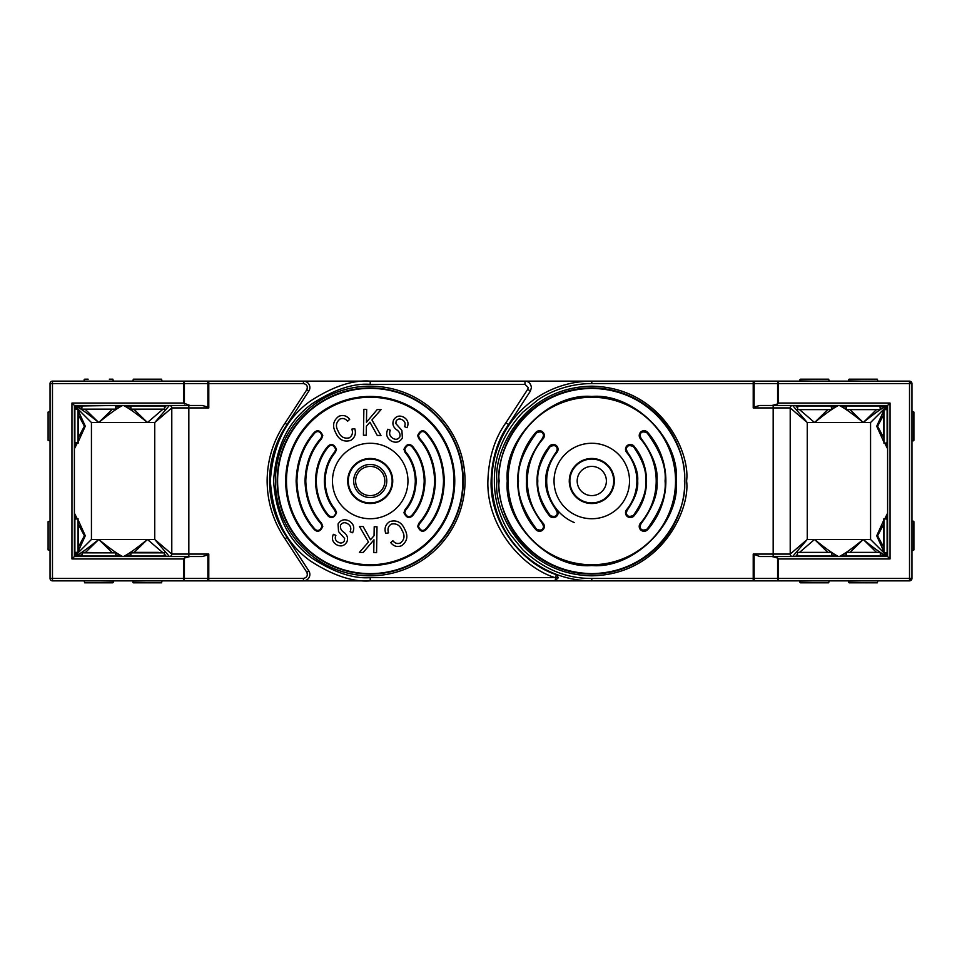 <?xml version="1.0" encoding="UTF-8"?>
<svg xmlns="http://www.w3.org/2000/svg" width="962" height="962" viewBox="0 0 962 962"><rect width="100%" height="100%" fill="white"/><g stroke="black" fill="none" stroke-linecap="round" stroke-linejoin="round"><path stroke-width="1.44" d="M558.321 577.44A3.223 3.223 0 0 1 558.321 577.633L555.11 580.856L591.786 580.856L591.786 578.427C566.642 578.715 543.674 569.203 522.895 549.891L510.257 534.343C506.529 528.607 503.908 523.544 501.19 516.859C496.657 505.339 494.372 493.386 494.36 481C494.059 455.856 503.571 432.9 522.895 412.109L538.431 399.483C544.179 395.743 549.23 393.121 555.916 390.416C567.448 385.882 579.401 383.597 591.786 383.573L753.222 383.573L753.222 381.144L778.511 381.144L524.987 381.144C528.595 381.277 530.735 383.417 531.433 387.578L530.387 391.101L508.585 424.567C497.655 439.814 491.835 458.633 491.113 481C489.778 524.29 523.34 564.393 556.228 574.615L558.321 577.633L555.11 580.856A3.223 3.223 0 0 1 555.11 580.856L303.427 580.856L370.226 580.856L303.427 580.856L303.427 578.427L208.778 578.427L208.778 580.856L183.489 580.856L208.778 580.856L183.489 580.856L183.489 578.427L52.477 578.427L52.477 580.856L183.489 580.856A2.429 0.902 90 0 0 184.403 578.427L183.489 578.427L183.489 558.946L184.403 558.044L184.403 578.427L207.876 578.427A2.429 0.902 90 0 1 206.974 580.856M183.489 558.946L71.958 558.946L71.958 403.054L183.489 403.054L190.055 405.483L202.224 405.483L207.876 407.022L207.876 383.573L184.403 383.573A2.429 0.902 90 0 0 183.489 381.144L52.477 381.144L52.477 383.573L183.489 383.573L183.489 381.144L524.987 381.144A6.445 6.445 0 0 1 525.096 381.144M130.88 381.144L113.36 381.144L112.867 379.196L109.331 379.196M88.155 379.196L84.62 379.196M132.828 381.144L133.321 379.196L158.033 379.196M162.049 381.144L161.568 379.196L136.844 379.196M130.88 580.856L113.36 580.856L113.36 582.323L84.62 582.804L112.867 582.804L84.62 582.804L84.139 580.856L58.574 580.856M112.867 582.804L109.331 582.804M162.049 580.856L161.568 582.804L133.321 582.804L158.033 582.804M50.048 550.396L48.1 549.903L48.1 525.192M50.048 521.176L48.1 521.657L48.1 546.38M50.048 440.824L48.1 440.343L48.1 415.62M50.048 411.604L48.1 412.097L48.1 436.808M755.026 381.144A2.429 0.902 -90 0 0 754.124 383.573L754.124 407.022L753.222 407.924L753.222 383.573L909.523 383.573L909.523 381.144L911.952 383.573L911.952 578.427A2.429 2.429 0 0 1 909.523 580.856L909.523 578.427L754.124 578.427A2.429 0.902 90 0 0 755.026 580.856L778.511 580.856L755.026 580.856M753.222 381.144L909.523 381.144A2.429 2.429 0 0 1 911.952 383.573L909.523 383.573L909.523 578.427L911.952 578.427A2.429 2.429 0 0 1 909.523 580.856A2.429 2.429 0 0 0 911.952 578.427L909.523 580.856L591.786 580.856A99.856 99.856 0 0 1 491.919 481A99.856 99.856 0 0 1 591.786 381.144L524.987 381.144C528.595 381.277 530.735 383.417 531.433 387.578M903.426 580.856L877.861 580.856L877.38 582.804L849.133 582.804M829.172 580.856L828.679 582.804L800.432 582.804M911.952 550.396L913.419 550.396L913.419 521.176L911.952 521.176L913.9 521.657L913.9 549.903M911.952 440.824L913.419 440.824L913.419 411.604L911.952 411.604L913.9 412.097L913.9 440.343M913.9 412.097L913.9 415.62L913.419 411.604M903.426 381.144L877.861 381.144L877.38 379.196L849.133 379.196M829.172 381.144L828.679 379.196L800.432 379.196M78.535 415.139L78.535 437.289L78.535 415.139L84.403 426.202L78.535 437.277L78.535 442.773L74.399 442.773M78.054 443.266L78.054 409.175L78.535 442.773M78.054 409.175L74.399 409.656M883.946 409.175L883.946 443.266L883.465 409.656L887.601 409.656M883.946 443.266L887.601 442.773M81.698 409.139L115.789 409.139L81.698 409.139L82.191 405.483L115.296 405.483L81.698 405.976M58.574 381.144L84.139 381.144L84.139 379.677M115.789 409.139L115.789 405.976M78.535 524.711L78.535 546.861L78.535 524.711L84.403 535.762L78.535 546.837L78.535 552.344L74.399 552.344M78.054 552.825L78.054 518.734L78.535 552.344L91.438 539.466L91.438 422.534L98.749 422.534C109.812 413.516 117.797 407.828 122.703 405.483L115.789 407.191M78.054 518.734L74.399 519.227M675.54 481A83.754 83.754 0 0 1 591.786 564.754A83.754 83.754 0 0 1 508.032 481A83.754 83.754 0 0 1 591.786 397.246A83.754 83.754 0 0 1 675.54 481M676.322 481C679.966 523.003 633.79 569.179 591.786 565.548C549.771 569.179 503.595 523.015 507.239 481C503.595 438.997 549.771 392.821 591.786 396.452C633.79 392.821 679.966 438.985 676.322 481M634.066 446.212A4.834 4.834 0 0 0 625.504 449.278A4.834 4.834 0 0 0 626.611 452.344A45.094 45.094 0 0 1 626.611 509.656A4.834 4.834 0 0 0 628.703 517.267A4.834 4.834 0 0 0 634.066 515.788A54.762 54.762 0 0 0 634.066 446.212L633.465 446.705C642.508 459.583 646.596 471.019 645.755 481C646.596 490.981 642.508 502.417 633.465 515.295L634.066 515.788M640.403 438.732A64.43 64.43 0 0 1 640.403 523.268A4.834 4.834 0 0 0 642.363 530.964A4.834 4.834 0 0 0 647.703 529.605A74.086 74.086 0 0 0 647.703 432.395A4.834 4.834 0 0 0 639.225 435.558A4.834 4.834 0 0 0 640.403 438.732L641.005 438.215L640.007 435.558C640.5 431.902 642.856 431.012 647.101 432.912L647.703 432.395M535.858 432.395A74.086 74.086 0 0 0 535.858 529.605A4.834 4.834 0 0 0 544.348 526.442A4.834 4.834 0 0 0 543.157 523.268A64.43 64.43 0 0 1 543.157 438.732A4.834 4.834 0 0 0 541.197 431.036A4.834 4.834 0 0 0 535.858 432.395L536.459 432.912C540.704 431.012 543.061 431.902 543.554 435.558L542.568 438.215L543.157 438.732M550.228 515.452L550.108 515.295C541.065 502.417 536.964 490.981 537.806 481C536.964 471.019 541.065 459.583 550.108 446.705C554.34 444.697 556.721 445.562 557.263 449.278L556.349 451.839C548.653 462.794 545.177 472.51 545.899 481C545.201 489.333 548.556 498.893 555.952 509.668L556.95 509.644A45.094 45.094 0 0 1 556.95 452.344A4.834 4.834 0 0 0 554.858 444.733A4.834 4.834 0 0 0 549.494 446.212A54.762 54.762 0 0 0 549.627 515.957A4.834 4.834 0 0 0 558.116 512.794A4.834 4.834 0 0 0 556.95 509.644L555.928 509.74L557.323 512.794C556.962 516.305 554.665 517.267 550.432 515.668L549.627 515.957M799.542 552.368L814.561 539.466L827.777 552.368M850.047 552.368L863.251 539.466L876.466 552.368M876.466 409.632L863.251 422.534L850.047 409.632M827.777 409.632L814.561 422.534C825.624 413.516 833.609 407.828 838.515 405.483L831.601 407.191M877.597 535.786L883.465 524.723L883.465 546.861L877.597 535.786M883.465 437.277L877.597 426.214L883.465 415.163M614.309 481A22.523 22.523 0 0 1 591.786 503.523A22.523 22.523 0 0 1 569.263 481A22.523 22.523 0 0 1 591.786 458.477A22.523 22.523 0 0 1 614.309 481M554.04 481A37.734 37.734 0 0 0 591.786 518.734A37.734 37.734 0 0 0 629.521 481A37.734 37.734 0 0 0 591.786 443.266A37.734 37.734 0 0 0 554.04 481M777.597 383.573A2.429 0.902 -90 0 1 778.511 381.144L778.511 403.054L777.597 403.956L777.597 383.573M753.222 407.924L773.171 407.924L773.171 556.517L759.776 556.517L887.601 556.517L887.601 405.483L771.945 405.483L777.597 403.956M880.302 554.809L886.483 556.517M840.836 556.517L846.211 554.809M831.601 554.809L837.782 556.517M759.776 556.517L753.222 554.076L753.222 580.856M777.597 558.044L778.511 558.946L778.511 580.856A2.429 0.902 -90 0 1 777.597 578.427L777.597 558.044L771.945 556.517M754.124 407.022L759.776 405.483L771.945 405.483M846.211 407.191L840.03 405.483M885.677 405.483L880.302 407.191M759.776 405.483L773.171 405.483L773.171 407.924L790.211 407.924L807.25 422.534L792.64 405.483A2.429 2.429 0 0 0 790.211 407.924L790.211 554.076A2.429 2.429 0 0 0 792.64 556.517L807.25 539.466L814.561 539.466C825.624 548.484 833.609 554.172 838.515 556.517M836.976 405.483L838.515 405.483M795.61 556.517L797.51 554.076M886.447 518.734L887.601 514.333M778.511 403.054L890.042 403.054L890.042 558.946L887.601 556.517M890.042 403.054L887.601 405.483M797.51 407.924L795.61 405.483M887.217 556.517C882.31 554.172 874.326 548.484 863.251 539.466C852.188 548.484 844.203 554.172 839.297 556.517M883.922 409.175L886.182 406.914L884.812 409.175M883.465 411.303L876.719 426.238L883.465 441.125M884.812 443.266L887.601 448.821L886.447 443.266M887.601 513.179L884.812 518.734M883.465 520.875L876.719 535.81L883.465 550.697M884.812 552.825L886.182 555.086L883.922 552.825M883.465 546.861L883.946 518.734L883.946 552.825L870.562 539.466L870.562 422.534L883.465 409.632M886.447 409.175L887.601 405.603M887.601 556.397L886.447 552.825M839.297 405.483C844.203 407.828 852.188 413.516 863.251 422.534C874.326 413.516 882.31 407.828 887.217 405.483M753.222 554.076L790.211 554.076L807.25 539.466L807.25 422.534L814.561 422.534L799.542 409.632M790.211 554.076A2.429 2.429 0 0 0 792.64 556.517A2.429 2.429 0 0 1 790.211 554.076M886.182 555.086L887.313 556.084M887.313 405.916L886.182 406.914M874.338 409.632L852.176 409.632L874.338 409.632M879.809 409.632L846.704 409.632M880.302 409.139L879.809 405.483M846.211 409.139L846.704 405.483M831.12 381.144L848.64 381.144L848.64 379.677L877.38 379.196M208.778 580.856L303.427 580.856A6.445 6.445 0 0 0 308.826 570.899L287.025 537.433A99.856 99.856 0 0 1 287.025 424.567L285.005 423.22C273.232 440.68 267.28 459.944 267.123 481C267.28 502.056 273.232 521.32 285.005 538.78L306.794 572.234C308.02 575.565 306.902 577.633 303.427 578.427M164.49 554.076L166.39 556.517M384.824 481A14.598 14.598 0 0 1 370.226 495.598A14.598 14.598 0 0 1 355.615 481A14.598 14.598 0 0 1 370.226 466.402A14.598 14.598 0 0 1 384.824 481M386.772 481A16.546 16.546 0 0 1 370.226 497.546A16.546 16.546 0 0 1 353.667 481A16.546 16.546 0 0 1 370.226 464.454A16.546 16.546 0 0 1 386.772 481M370.226 502.91A21.91 21.91 0 0 1 348.304 481A21.91 21.91 0 0 1 370.226 459.09A21.91 21.91 0 0 1 392.135 481A21.91 21.91 0 0 1 370.226 502.91M52.381 381.144L52.477 381.144A2.429 2.429 0 0 0 50.048 383.573L52.477 383.573L52.477 578.427L50.048 578.427A2.429 2.429 0 0 0 52.477 580.856A2.429 2.429 0 0 1 50.048 578.427L50.048 383.477M206.974 381.144A2.429 0.902 -90 0 1 207.876 383.573L303.427 383.573L303.427 381.144A6.445 6.445 0 0 1 308.826 391.101L287.025 424.567M130.399 407.191L124.218 405.483M208.778 554.076L207.876 554.978L207.876 578.427L208.778 578.427L208.778 554.076L188.829 554.076L188.829 405.483L202.224 405.483M190.055 405.483L74.399 405.483L71.958 403.054M81.698 407.191L75.517 405.483M121.164 405.483L122.703 405.483M71.958 558.946L74.399 556.517L202.224 556.517L188.829 556.517L188.829 554.076L171.789 554.076L154.75 539.466L169.36 556.517A2.429 2.429 0 0 0 171.789 554.076L171.789 407.924A2.429 2.429 0 0 0 169.36 405.483L154.75 422.534L171.789 407.924L208.778 407.924L207.876 407.022M125.024 556.517L130.399 554.809M115.789 554.809L121.97 556.517M76.323 556.517L81.698 554.809M190.055 556.517L184.403 558.044M207.876 554.978L202.224 556.517M74.399 556.517L74.399 405.483M269.552 481A99.856 99.856 0 0 0 287.025 537.433L285.005 538.78M166.39 405.483L164.49 407.924M75.553 443.266L74.399 447.667M123.485 405.483C128.391 407.828 136.376 413.516 147.439 422.534L162.458 409.632M134.223 552.368L147.439 539.466L154.75 539.466L154.75 422.534L147.439 422.534L134.223 409.632M111.953 409.632L98.749 422.534L85.534 409.632M74.783 405.483C79.69 407.828 87.674 413.516 98.749 422.534L147.439 422.534M74.399 405.603L75.553 409.175M74.399 448.821L77.188 443.266M78.535 441.125L85.281 426.19L78.535 411.303M77.188 409.175L75.818 406.914L78.078 409.175M78.535 409.632L91.438 422.534M78.078 552.825L75.818 555.086L77.188 552.825M78.535 550.697L85.281 535.762L78.535 520.875M77.188 518.734L74.399 513.179L75.553 518.734M75.553 552.825L74.399 556.397M85.534 552.368L98.749 539.466C87.674 548.484 79.69 554.172 74.783 556.517M122.703 556.517C117.797 554.172 109.812 548.484 98.749 539.466L111.953 552.368M162.458 552.368L147.439 539.466C136.376 548.484 128.391 554.172 123.485 556.517M75.818 406.914L74.687 405.916M74.687 556.084L75.818 555.086M803.474 552.368L825.636 552.368L803.474 552.368M831.12 552.368L798.003 552.368M831.601 556.024L797.51 556.024L831.601 556.024L831.601 552.861M799.951 580.856L799.951 582.323L828.679 582.804M797.51 552.861L797.51 556.024M418.843 523.268L417.652 526.442C419.997 531.469 422.823 532.527 426.142 529.605C437.626 516.666 443.674 500.456 444.312 481C443.674 461.544 437.626 445.334 426.142 432.395C422.823 429.473 419.997 430.531 417.652 435.558L418.843 438.732C428.824 449.988 434.09 464.081 434.644 481C434.09 497.919 428.824 512.012 418.843 523.268L419.444 523.785L418.446 526.442C420.406 530.651 422.775 531.529 425.541 529.088C436.904 516.281 442.893 500.252 443.518 481C442.893 461.748 436.904 445.719 425.541 432.912C422.775 430.471 420.406 431.349 418.446 435.558L419.444 438.215C429.545 449.615 434.884 463.864 435.437 481C434.884 498.136 429.545 512.385 419.444 523.785M405.05 509.656L403.944 512.722C406.325 517.797 409.187 518.819 412.506 515.788C420.418 506.349 424.579 494.745 424.988 481C424.579 467.255 420.418 455.651 412.506 446.212C409.187 443.181 406.325 444.203 403.944 449.278L405.05 452.344C411.568 460.125 414.983 469.672 415.319 481C414.983 492.328 411.568 501.875 405.05 509.656L405.651 510.161L404.737 512.722C406.734 516.967 409.115 517.821 411.904 515.295C419.697 505.988 423.797 494.552 424.194 481C423.797 467.448 419.697 456.012 411.904 446.705C409.115 444.179 406.734 445.033 404.737 449.278L405.651 451.839C412.289 459.764 415.776 469.48 416.113 481C415.776 492.52 412.289 502.236 405.651 510.161M328.547 446.705L327.934 446.212C331.253 443.181 334.115 444.203 336.496 449.278L335.389 452.344C328.872 460.125 325.457 469.672 325.12 481C325.457 492.316 328.872 501.863 335.389 509.644L336.556 512.794C334.211 517.833 331.385 518.891 328.066 515.957L328.872 515.668C332.431 517.712 334.74 516.762 335.762 512.794L334.403 509.692C328.006 501.827 324.651 492.267 324.338 481C324.663 469.492 328.15 459.776 334.788 451.839L335.702 449.278C333.706 445.033 331.325 444.179 328.547 446.705C320.743 456.012 316.642 467.448 316.245 481C316.642 494.552 320.743 505.988 328.547 515.295L328.667 515.452M334.367 509.74L335.389 509.644L334.391 509.668M327.934 446.212C320.021 455.651 315.861 467.255 315.464 481C315.861 494.745 320.021 506.349 327.934 515.788L328.066 515.957M320.995 438.215L321.597 438.732C311.616 449.988 306.349 464.081 305.796 481C306.349 497.919 311.616 512.012 321.597 523.268L322.787 526.442C320.442 531.469 317.616 532.527 314.297 529.605L314.899 529.088C317.664 531.529 320.033 530.651 321.993 526.442L320.995 523.785C310.894 512.385 305.567 498.136 305.002 481C305.567 463.864 310.894 449.615 320.995 438.215L321.993 435.558C320.033 431.349 317.664 430.471 314.899 432.912C303.535 445.719 297.547 461.748 296.921 481C297.547 500.252 303.535 516.281 314.899 529.088M321.597 438.732L322.787 435.558C320.442 430.531 317.616 429.473 314.297 432.395C302.826 445.334 296.765 461.544 296.128 481C296.765 500.456 302.826 516.666 314.297 529.605M286.472 481A83.754 83.754 0 0 0 370.226 564.754A83.754 83.754 0 0 0 453.968 481A83.754 83.754 0 0 0 370.226 397.246A83.754 83.754 0 0 0 286.472 481M508.585 424.567L505.904 422.787L527.693 389.345L528.21 387.578L524.987 384.367L370.226 384.367C353.427 383.068 334.091 389.514 312.241 403.691C288.78 420.466 275.902 446.236 273.581 481C275.902 515.764 288.78 541.534 312.241 558.309C334.091 572.486 353.427 578.932 370.226 577.633L558.321 577.633A3.223 3.223 0 0 1 558.321 577.837M270.358 481C272.751 516.919 286.063 543.542 310.305 560.894C332.888 575.541 352.862 582.19 370.226 580.856C352.862 582.19 332.888 575.541 310.305 560.894C286.063 543.542 272.751 516.919 270.358 481C272.751 445.081 286.063 418.458 310.305 401.106C332.888 386.459 352.862 379.81 370.226 381.144L370.226 384.367M407.96 481A37.734 37.734 0 0 1 370.226 518.734A37.734 37.734 0 0 1 332.479 481A37.734 37.734 0 0 1 370.226 443.266A37.734 37.734 0 0 1 407.96 481M347.703 481A22.523 22.523 0 0 0 370.226 503.523A22.523 22.523 0 0 0 392.736 481A22.523 22.523 0 0 0 370.226 458.477A22.523 22.523 0 0 0 347.703 481M591.786 502.91A21.91 21.91 0 0 0 613.696 481A21.91 21.91 0 0 0 591.786 459.09A21.91 21.91 0 0 0 569.865 481A21.91 21.91 0 0 0 591.786 502.91M577.176 481A14.598 14.598 0 0 0 591.786 495.598A14.598 14.598 0 0 0 606.385 481A14.598 14.598 0 0 0 591.786 466.402A14.598 14.598 0 0 0 577.176 481M530.447 391.017A6.445 6.445 0 0 1 530.387 391.101L527.693 389.345M491.113 481C489.778 524.29 523.34 564.393 556.228 574.615A3.223 3.223 0 0 1 556.276 574.639M556.95 509.644L556.95 509.644A45.094 45.094 0 0 0 574.386 522.606M626.298 449.326L625.516 449.062M376.563 552.681L377.008 526.803L374.206 526.743L374.05 535.714L370.502 539.79L363.179 526.563L359.475 526.491L368.506 542.039L359.403 552.38L363.227 552.441L373.977 539.79L373.761 552.621L376.563 552.681M338.299 431.385C340.416 436.784 344.059 438.949 349.23 437.854C352.296 435.726 353.162 432.816 351.839 429.16L354.762 428.655C356.313 433.754 354.93 437.686 350.601 440.464C343.747 442.316 338.78 439.718 335.702 432.696C332.094 426.094 333.117 420.635 338.768 416.318C343.073 414.622 346.705 415.632 349.675 419.336L347.559 421.284C345.526 418.662 343.025 417.893 340.043 418.987C335.918 422.318 335.341 426.455 338.299 431.385M366.39 426.286L366.233 435.257L363.432 435.197L363.877 409.319L366.678 409.379L366.462 422.21L377.224 409.559L381.036 409.62L371.933 419.961L380.964 435.509L377.26 435.437L369.937 422.21L366.39 426.286M402.381 437.999C399.663 442.231 396.019 443.266 391.462 441.101C386.748 438.239 385.546 434.295 387.818 429.244L390.307 430.23C388.888 433.754 389.802 436.495 393.073 438.444C395.839 439.935 398.088 439.442 399.819 436.976C400.505 433.958 399.374 431.505 396.44 429.605C393.049 426.972 392.111 423.761 393.614 419.949C396.079 416.065 399.41 415.127 403.607 417.123C407.864 419.624 409.018 423.148 407.07 427.693L404.545 426.647C405.808 423.689 405.062 421.416 402.284 419.841C399.819 418.434 397.775 418.807 396.152 420.959L395.827 423.557L401.9 430.423L402.381 437.999M388.6 532.84C387.277 529.184 388.143 526.274 391.209 524.146C396.38 523.051 400.024 525.216 402.14 530.615C405.098 535.545 404.521 539.682 400.396 543.013C397.414 544.107 394.913 543.338 392.881 540.716L390.764 542.664C393.735 546.368 397.366 547.378 401.671 545.682C407.323 541.365 408.345 535.906 404.737 529.304C401.659 522.282 396.705 519.684 389.838 521.536C385.522 524.314 384.127 528.246 385.678 533.345L388.6 532.84M352.621 532.756C354.906 527.705 353.691 523.761 348.978 520.899C344.42 518.734 340.776 519.769 338.059 524.001L338.54 531.577L344.612 538.443L344.288 541.041C342.664 543.193 340.62 543.566 338.155 542.159C335.377 540.584 334.632 538.311 335.894 535.353L333.369 534.307C331.421 538.852 332.575 542.376 336.832 544.877C341.029 546.873 344.36 545.935 346.825 542.051C348.328 538.239 347.39 535.028 343.999 532.395C341.065 530.495 339.935 528.042 340.62 525.024C342.364 522.558 344.612 522.065 347.366 523.556C350.637 525.505 351.563 528.246 350.132 531.77L352.621 532.756M130.399 552.861L164.49 552.861L130.88 552.368L130.88 556.517M164.49 552.861L163.997 556.517M132.828 580.856L133.321 582.804L136.844 582.804M132.828 582.323L161.568 582.804M158.526 552.368L136.363 552.368M852.176 552.368L874.338 552.368L852.176 552.368M879.809 552.368L846.704 552.368M880.302 556.024L846.211 556.024L880.302 556.024L880.302 552.861M831.12 580.856L848.64 580.856L848.64 582.323L877.38 582.804M846.211 552.861L846.211 556.024M825.636 409.632L803.474 409.632L825.636 409.632M831.12 409.632L798.003 409.632M831.601 409.139L831.12 405.483M797.51 409.139L798.003 405.483M799.951 381.144L799.951 379.677L828.679 379.196M81.698 552.861L115.789 552.861L82.191 552.368L82.191 556.517M115.789 552.861L115.296 556.517M88.155 582.804L84.62 582.804M883.465 519.227L883.465 524.711M883.946 518.734L887.601 519.227M883.946 552.825L887.601 552.344M913.9 525.192L913.9 546.38L913.9 525.192M130.399 409.139L164.49 409.139L130.88 409.632L130.88 405.483L164.49 405.976L130.399 405.976M164.49 409.139L164.49 405.976M556.228 574.615L555.11 580.856L591.786 580.856A99.856 99.856 0 0 1 491.919 481A99.856 99.856 0 0 1 591.786 381.144L591.786 383.573M669.083 580.856L737.265 580.856M74.88 409.175L74.88 443.266M887.12 443.266L887.12 409.175M74.88 518.734L74.88 552.825M686.591 481C690.403 453.27 661.952 387.482 591.786 386.183C521.608 387.482 493.157 453.27 496.969 481C493.157 508.73 521.608 574.518 591.786 575.817C661.952 574.518 690.403 508.73 686.591 481M684.848 481A93.061 93.061 0 0 0 591.786 387.939A93.061 93.061 0 0 0 498.713 481A93.061 93.061 0 0 0 591.786 574.061A93.061 93.061 0 0 0 684.848 481M684.415 481C688.131 508.092 660.341 572.366 591.786 573.629C523.22 572.366 495.43 508.092 499.158 481C495.43 453.908 523.22 389.634 591.786 388.371C660.341 389.634 688.131 453.908 684.415 481M633.465 515.295C629.22 517.303 626.839 516.438 626.298 512.722L627.212 510.161C634.908 499.206 638.383 489.49 637.674 481C638.383 472.51 634.908 462.794 627.212 451.839L626.298 449.278C626.839 445.562 629.22 444.697 633.465 446.705M627.212 510.161L626.611 509.656M627.212 451.839L626.611 452.344M647.101 432.912C660.353 450.913 666.341 466.943 665.079 481C666.341 495.057 660.353 511.087 647.101 529.088C642.856 530.988 640.5 530.098 640.007 526.442L641.005 523.785C652.789 507.768 658.116 493.506 656.998 481C658.116 468.494 652.789 454.232 641.005 438.215M647.101 529.088L647.703 529.605M641.005 523.785L640.403 523.268M542.568 438.215C530.783 454.232 525.444 468.494 526.563 481C525.444 493.506 530.783 507.768 542.568 523.785L543.554 526.442C543.061 530.098 540.704 530.988 536.459 529.088C523.22 511.087 517.219 495.057 518.482 481C517.219 466.943 523.22 450.913 536.459 432.912M536.459 529.088L535.858 529.605M550.108 446.705L549.494 446.212M556.349 451.839L556.95 452.344M754.124 554.978L754.124 578.427L591.786 578.427M909.523 381.144A2.429 2.429 0 0 1 911.952 383.573M890.042 558.946L778.511 558.946M870.562 539.466L814.561 539.466M814.561 422.534L870.562 422.534M846.211 405.976L880.302 405.976M50.048 383.573A2.429 2.429 0 0 1 52.477 381.144M208.778 407.924L208.778 381.144M303.427 381.144A6.445 6.445 0 0 1 308.826 391.101L306.794 389.766L285.005 423.22M306.794 572.234L308.826 570.899A6.445 6.445 0 0 1 303.427 580.856M184.403 403.956L184.403 383.573L183.489 383.573L183.489 403.054M303.427 383.573C306.902 384.367 308.02 386.435 306.794 389.766M147.439 539.466L91.438 539.466M426.142 529.605L425.541 529.088M425.541 432.912L426.142 432.395M419.444 438.215L418.843 438.732M412.506 515.788L411.904 515.295M411.904 446.705L412.506 446.212M405.651 451.839L405.05 452.344M335.389 452.344L334.788 451.839M321.597 523.268L320.995 523.785M314.899 432.912L314.297 432.395M454.761 481A84.548 84.548 0 0 1 370.226 565.548A84.548 84.548 0 0 1 285.678 481A84.548 84.548 0 0 1 370.226 396.452A84.548 84.548 0 0 1 454.761 481M277.152 481A93.061 93.061 0 0 0 370.226 574.061A93.061 93.061 0 0 0 463.287 481A93.061 93.061 0 0 0 370.226 387.939A93.061 93.061 0 0 0 277.152 481M277.597 481A92.629 92.629 0 0 0 370.226 573.629A92.629 92.629 0 0 0 462.854 481A92.629 92.629 0 0 0 370.226 388.371A92.629 92.629 0 0 0 277.597 481M275.409 481A94.817 94.817 0 0 1 370.226 386.183A94.817 94.817 0 0 1 465.031 481A94.817 94.817 0 0 1 370.226 575.817A94.817 94.817 0 0 1 275.409 481M555.11 577.633C521.163 567.075 486.519 525.685 487.89 481C488.636 457.924 494.636 438.516 505.904 422.787M524.987 384.367L524.987 381.144M370.226 580.856L370.226 577.633M164.49 556.024L130.399 556.024M797.51 405.976L831.601 405.976M115.789 556.024L81.698 556.024M887.12 552.825L887.12 518.734"/></g></svg>
